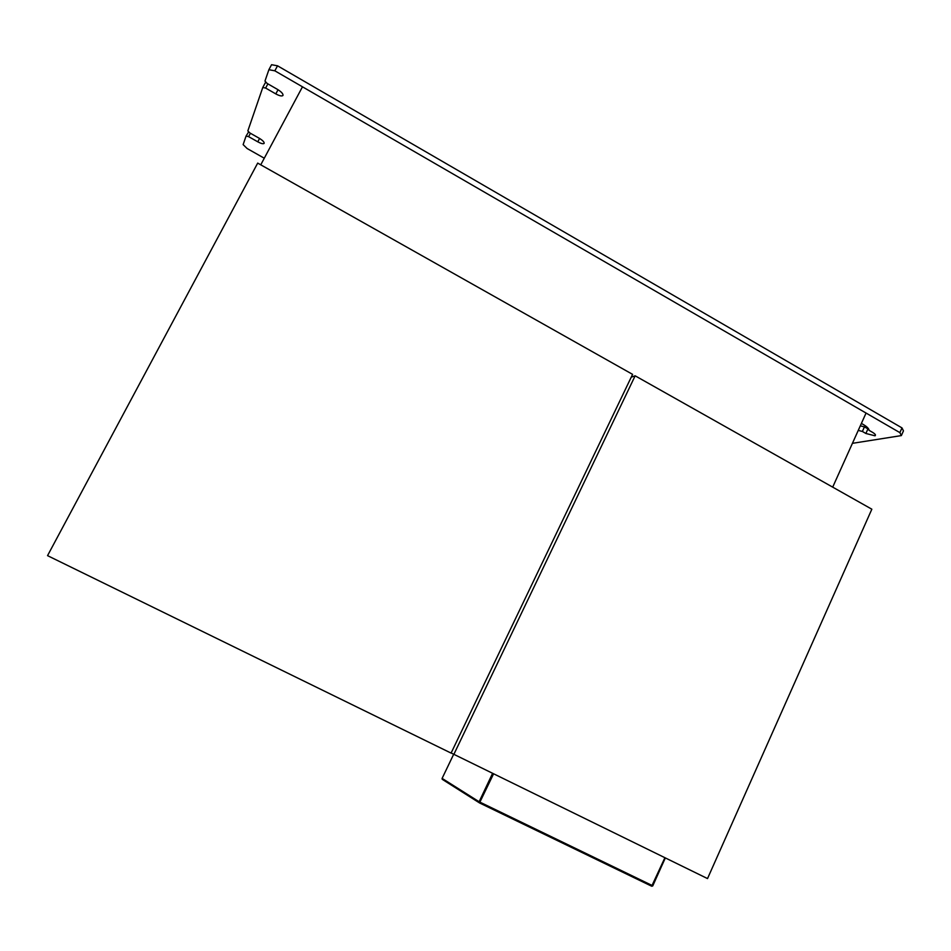 <?xml version="1.0" encoding="UTF-8"?>
<svg xmlns="http://www.w3.org/2000/svg" width="951" height="951" viewBox="0 0 951 951"><rect width="100%" height="100%" fill="white"/><g stroke="black" fill="none" stroke-linecap="round" stroke-linejoin="round"><path stroke-width="1.43" d="M257.697 163.096L632.581 374.361L451.083 753.097L47.55 555.646L257.697 163.096M631.238 377.167L635.149 375.811L871.841 509.201L707.52 878.581L451.131 752.978M453.829 754.44L635.149 375.811M860.31 425.834L864.423 426.88L862.367 431.457L858.254 430.399M861.392 423.445C866.42 426.107 868.976 428.402 869.024 430.304L872.578 432.36C875.217 433.965 876.037 435.118 875.039 435.808L865.885 433.478L862.367 431.457M266.696 82.927L265.365 82.666L262.773 87.48L247.842 130.917L249.899 132.974L259.136 138.204C262.583 140.296 264.259 141.984 264.176 143.268L264.057 143.458C263.058 144.077 260.954 143.53 257.769 141.818L248.615 136.635L250.422 133.271M277.537 65.809L901.988 427.902L899.884 432.634L274.839 70.814L277.537 65.809L271.57 64.716L268.883 69.708L264.972 81.085L267.219 83.486L277.49 89.406C281.318 91.783 283.16 93.757 283.018 95.338L282.851 95.576C281.674 96.372 279.321 95.801 275.802 93.899L265.626 88.051L267.885 83.866M864.423 426.88L868.881 429.412M852.429 443.332L901.358 435.594L903.45 430.886L901.988 427.902M248.71 131.785L246.071 136.064L243.135 144.611L247.129 148.522L264.283 158.223M899.884 432.634L901.358 435.594M268.883 69.708L274.839 70.814M262.773 87.48L265.626 88.051M246.071 136.064L248.615 136.635M260.752 164.82L302.477 86.814L866.064 413.055L832.696 487.138M479.352 802.822L442.465 779.463L442.108 778.393L453.639 754.345L442.108 778.393L479.126 801.752L492.559 773.401M493.545 773.876L479.506 802.917L479.126 801.752L652.802 885.797L665.296 857.921M479.518 802.929L651.685 886.213L664.904 857.731M652.743 885.785L651.708 886.225M278.037 89.739L275.802 93.899M259.575 138.466L257.769 141.818M867.942 428.913L865.885 433.478M652.552 886.059L665.343 857.945M442.108 778.393L442.084 779.024M875.443 434.916L875.039 435.808"/></g></svg>
